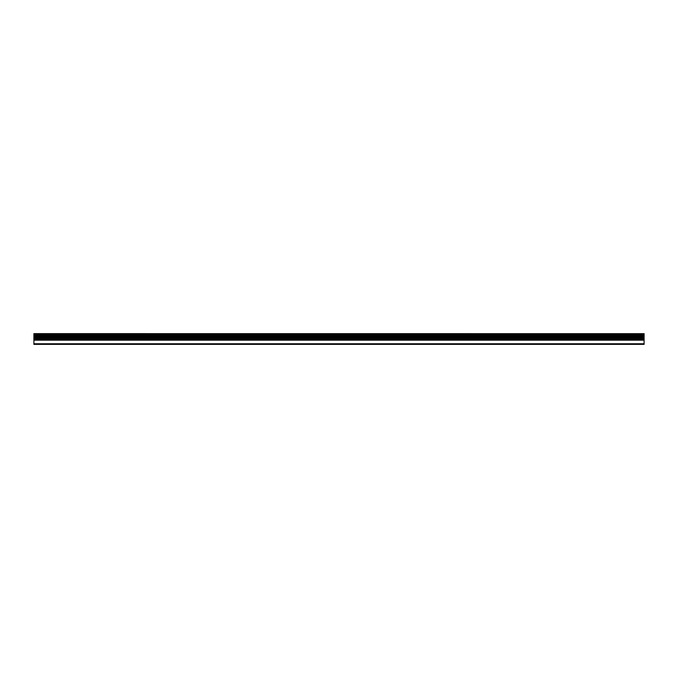 <?xml version="1.0" encoding="UTF-8"?>
<svg xmlns="http://www.w3.org/2000/svg" width="678" height="678" viewBox="0 0 678 678"><rect width="100%" height="100%" fill="white"/><g stroke="black" fill="none" stroke-linecap="round" stroke-linejoin="round"><path stroke-width="1.02" d="M644.1 333.635L644.1 340.195L33.9 340.195L644.1 340.195L644.1 344.365L33.9 344.365L33.9 333.635L644.1 333.669L33.9 333.635M644.1 343.754L33.9 343.754M644.1 338.508L33.9 338.508M644.1 338.89L33.9 338.89M644.1 337.288L33.9 337.288M644.1 337.669L33.9 337.669M644.1 336.068L33.9 336.068M644.1 336.449L33.9 336.449M644.1 334.847L33.9 334.847M644.1 335.229L33.9 335.229M644.1 334.008L33.9 334.008M644.1 333.881L33.9 333.881M644.1 339.729L33.9 339.729M644.1 334.212L33.9 334.212M644.1 334.635L33.9 334.635M644.1 335.432L33.9 335.432M644.1 335.856L33.9 335.856M644.1 336.652L33.9 336.652M644.1 337.076L33.9 337.076M644.1 337.873L33.9 337.873M644.1 338.297L33.9 338.297M644.1 339.093L33.9 339.093M644.1 339.517L33.9 339.517"/></g></svg>
